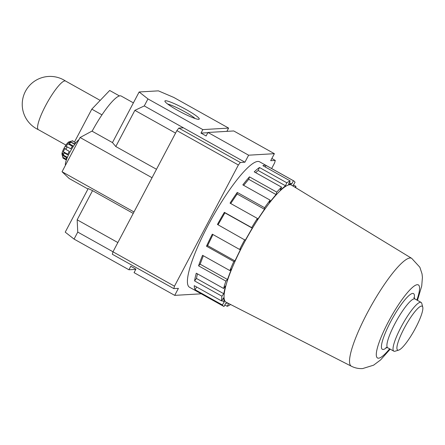 <?xml version="1.0" encoding="UTF-8"?>
<svg xmlns="http://www.w3.org/2000/svg" width="445" height="445" viewBox="0 0 445 445"><rect width="100%" height="100%" fill="white"/><g stroke="black" fill="none" stroke-linecap="round" stroke-linejoin="round"><path stroke-width="0.67" d="M72.941 140.831L72.98 140.854A9.979 1.958 119.2 0 0 72.941 140.831A9.979 1.958 119.2 0 0 72.502 140.815L68.83 141.933A7.153 1.402 119.2 0 0 64.43 147.506A7.153 1.402 119.2 0 0 61.989 154.17L62.956 157.88A9.979 1.958 119.2 0 0 63.084 158.153L66.361 159.983M72.502 140.815A9.979 1.958 119.2 0 0 72.301 140.893L70.165 141.527L68.669 142.778L70.805 142.144A9.979 1.958 119.2 0 0 69.414 143.83L67.857 143.757L65.799 146.822L67.351 146.894A9.979 1.958 119.2 0 0 65.893 149.437L64.948 148.302L63.29 151.745L64.236 152.88A9.979 1.958 119.2 0 0 63.396 155.094L62.801 153.036L62.317 155.244L62.912 157.308A9.979 1.958 119.2 0 0 62.956 157.88M70.805 142.144L74.198 144.041A9.979 1.958 -60.8 0 1 75.695 142.789L72.301 140.893M67.351 146.894L70.744 148.791A9.979 1.958 -60.8 0 1 72.802 145.726L69.414 143.83M64.236 152.88L67.629 154.777A9.979 1.958 -60.8 0 1 69.287 151.333L65.893 149.437M62.912 157.308L66.305 159.204A9.979 1.958 -60.8 0 1 66.789 156.99L63.396 155.094M87.977 189.019L69.175 178.506L62.044 171.737L80.089 137.511L92.26 130.947M133.233 213.394L92.543 190.644L88.21 188.574L65.231 232.151L74.059 239.093L128.939 269.776L130.786 266.271L135.909 269.136L134.062 272.64L174.713 295.369L200.484 293.861L200.678 293.489M92.543 190.644L77.163 219.808L77.753 232.084L74.059 239.093M226.889 131.358L228.613 128.093L173.734 97.411L158.398 90.852L139.14 91.976L147.963 98.918L144.269 105.927L134.874 110.354L115.8 146.527L112.446 142.572A41.908 8.221 -60.8 0 1 113.019 141.516L112.468 142.561M139.14 91.976L113.019 141.516M77.163 219.808L117.858 242.558M115.8 146.527L156.495 169.278M134.874 110.354L175.564 133.105M174.713 295.369L178.412 288.36L173.817 288.627L112.324 254.251L112.98 251.809L176.882 130.608L178.84 128.093L183.435 127.826L144.269 105.927M133.4 102.867L121.179 96.037A41.908 8.221 -60.8 0 0 92.115 131.214L112.446 142.572M74.61 141.76L91.798 109.164L101.966 114.849M351.394 366.235A61.794 12.121 119.2 0 1 370.885 306.338A61.794 12.121 119.2 0 1 411.703 258.356L291.52 185.142A67.056 13.155 119.2 0 0 247.231 237.207A67.056 13.155 119.2 0 0 226.077 302.2L351.394 366.235C355.004 368.026 358.753 368.805 362.636 368.571L373.572 365.189L380.542 359.966L390.187 349.136M293.366 186.271L293.172 185.32L295.046 182.294A71.845 14.095 119.2 0 0 293.772 180.915L259.607 161.819A71.845 14.095 -60.8 0 0 257.811 161.446A71.845 14.095 -60.8 0 0 210.09 221.566A71.845 14.095 -60.8 0 0 189.492 287.236L223.657 306.338A71.845 14.095 119.2 0 1 222.378 304.959L224.252 301.927L223.44 297.911L221.566 300.942A71.845 14.095 119.2 0 1 221.916 296.209L223.752 293.722L225.443 285.979L223.607 288.466A71.845 14.095 119.2 0 1 225.893 281.112L227.467 279.471L231.456 268.941L229.881 270.588A71.845 14.095 119.2 0 1 233.825 261.499L234.949 260.892L240.756 248.85L239.633 249.456L212.304 234.176A71.845 14.095 -60.8 0 0 206.497 246.219L207.62 245.618L212.96 234.543M223.657 306.338A71.845 14.095 119.2 0 0 224.002 306.499L225.693 303.295L227.957 303.162M230.588 304.502A71.845 14.095 119.2 0 1 227.223 306.31L228.686 303.534M295.842 187.779A71.845 14.095 119.2 0 0 295.864 186.31L293.411 184.936M295.196 187.384L295.864 186.31M293.772 180.915A71.845 14.095 119.2 0 0 293.422 180.748L266.093 165.473A71.845 14.095 -60.8 0 0 262.873 165.662L290.201 180.937L288.516 184.147L291.736 183.957L293.422 180.748M290.201 180.937A71.845 14.095 119.2 0 0 286.797 182.773L259.468 167.498A71.845 14.095 -60.8 0 0 254.229 171.87L281.557 187.145L280.261 190.143L285.495 185.771L286.797 182.773M281.557 187.145A71.845 14.095 119.2 0 0 276.784 192.14L249.456 176.86A71.845 14.095 -60.8 0 0 242.831 184.886L270.16 200.167L269.409 202.592L276.034 194.565L276.784 192.14M270.16 200.167A71.845 14.095 119.2 0 0 264.591 207.715L237.263 192.435A71.845 14.095 -60.8 0 0 230.048 203.148L257.382 218.428L257.266 219.991L264.475 209.272L264.591 207.715M257.382 218.428A71.845 14.095 119.2 0 0 251.692 227.618L224.358 212.337A71.845 14.095 -60.8 0 0 217.433 224.452L245.295 240.239L252.226 228.124L251.692 227.618M244.761 239.727A71.845 14.095 119.2 0 0 239.633 249.456M147.963 98.918L202.842 129.601L200.995 133.105L206.118 135.97L207.965 132.465L248.621 155.194L244.928 162.203L183.435 127.826M248.621 155.194L274.387 153.686L233.736 130.958L207.965 132.465M274.387 153.686L270.694 160.695L275.288 160.422L274.632 162.864L271.639 168.538M177.605 110.299A19.408 2.364 -152.2 0 1 164.906 101.31A19.408 2.364 -152.2 0 1 183.179 107.94A19.408 2.364 -152.2 0 1 198.982 119.277A19.408 2.364 -152.2 0 1 177.605 110.299M228.613 128.093L202.842 129.601M77.753 232.084L112.991 251.787M135.781 269.375L128.939 269.776M173.817 288.627L174.473 286.191L238.375 164.984L240.333 162.47L244.928 162.203M112.98 251.809L174.473 286.191M176.882 130.608L238.375 164.984M178.84 128.093L240.333 162.47M271.851 158.503L275.288 160.422M207.843 132.705L200.995 133.105M167.693 104.058A17.094 2.086 -152.2 0 1 181.977 110.221A17.094 2.086 -152.2 0 1 195.138 118.526M227.223 306.31L224.814 304.964M222.378 304.959L195.049 289.678A71.845 14.095 -60.8 0 1 194.231 285.662L221.566 300.942M221.916 296.209L194.587 280.929A71.845 14.095 -60.8 0 1 196.273 273.191L223.607 288.466M225.893 281.112L198.559 265.837A71.845 14.095 -60.8 0 1 202.553 255.308L229.881 270.588M233.825 261.499L206.497 246.219M422.75 307.139L421.782 303.429A27.94 5.479 119.2 0 0 421.098 302.4A27.94 5.479 119.2 0 0 402.68 324.11A27.94 5.479 119.2 0 0 393.831 351.172A27.94 5.479 119.2 0 0 394.531 351.316A27.94 5.479 119.2 0 0 395.065 351.216L398.731 350.098A25.115 4.928 119.2 0 0 414.184 330.54A25.115 4.928 119.2 0 0 422.75 307.139A25.115 4.928 119.2 0 0 406.051 324.889A25.115 4.928 119.2 0 0 398.253 350.187A25.115 4.928 119.2 0 0 398.731 350.098M218.056 224.803L224.897 212.849L224.358 212.337M252.226 228.124L224.897 212.849M230.727 203.526L237.146 193.992L237.263 192.435M264.475 209.272L237.146 193.992M243.682 185.365L248.699 179.285L249.456 176.86M276.034 194.565L248.699 179.285M255.602 172.632L258.167 170.491L259.468 167.498M285.495 185.771L258.167 170.491M291.736 183.957L289.322 182.606M265.287 167.008L266.093 165.473M195.049 289.678L196.69 287.031M224.252 301.927L221.799 300.559M194.587 280.929L196.423 278.442L197.43 273.831M223.752 293.722L196.423 278.442M198.559 265.837L200.133 264.191L203.337 255.747M227.467 279.471L200.133 264.191M234.949 260.892L207.62 245.618M91.798 109.164L109.681 90.468L119.46 95.936M65.643 81.085A27.863 5.468 119.2 0 0 65.571 81.04A27.863 5.468 119.2 0 0 47.203 102.695A27.863 5.468 119.2 0 0 38.381 129.679L65.921 145.076M133.962 212.015L152.207 177.416M62.044 171.737L133.784 211.848M80.089 137.511L151.828 177.616M78.954 139.663A15.141 2.97 119.2 0 0 69.848 152.273A15.141 2.97 119.2 0 0 65.415 165.045L65.465 165.245M74.354 143.869L70.165 141.527M72.39 146.294L67.857 143.757M67.84 154.287L63.29 151.745M66.594 157.636L62.317 155.244M416.893 300.047A41.852 8.21 119.2 0 0 398.358 304.908A41.852 8.21 119.2 0 0 378.55 358.197A41.852 8.21 119.2 0 0 389.625 348.824M414.234 298.367A31.929 6.263 119.2 0 0 395.416 313.325A31.929 6.263 119.2 0 0 383.145 349.486A31.929 6.263 119.2 0 0 386.805 347.434M413.833 297.661L414.974 298.973A27.94 5.479 119.2 0 0 396.556 320.689A27.94 5.479 119.2 0 0 387.706 347.751L385.993 347.467M411.703 258.356L419.852 267.234L422.038 273.903L422.416 277.441L421.715 286.018L417.455 300.358M387.706 347.751L393.831 351.172M414.974 298.973L421.098 302.4M65.604 81.062A27.94 27.94 0 0 0 25.782 90.713A27.94 27.94 0 0 0 38.415 129.695M65.571 81.04L100.186 100.392"/></g></svg>
